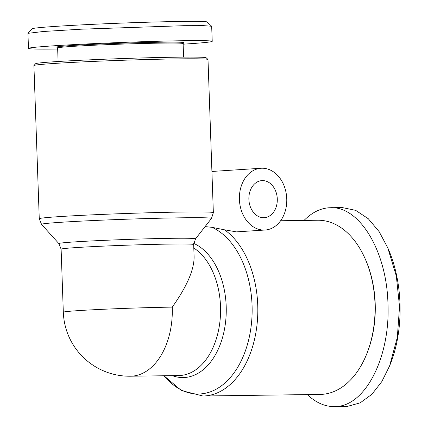 <?xml version="1.0" encoding="UTF-8"?>
<svg xmlns="http://www.w3.org/2000/svg" width="428" height="428" viewBox="0 0 428 428"><rect width="100%" height="100%" fill="white"/><g stroke="black" fill="none" stroke-linecap="round" stroke-linejoin="round"><path stroke-width="0.64" d="M193.798 248.026A66.319 42.72 89.2 0 1 220.008 320.882A66.319 42.72 89.2 0 1 180.172 375.5A66.319 42.72 89.2 0 1 178.76 375.559L130.497 376.212A66.319 66.319 0 0 1 63.317 312.215A66.319 1.68 -2 0 1 78.875 310.589A66.319 1.68 -2 0 1 172.259 307.122C186.843 286.589 194.125 269.854 194.109 256.918L193.675 244.543L195.532 238.829A68.389 1.733 178 0 0 151.266 238.717A68.389 1.733 178 0 0 74.889 241.89A68.389 1.733 178 0 0 58.866 243.602L41.548 224.384A85.028 2.156 -2 0 1 61.472 222.25A85.028 2.156 -2 0 1 156.429 218.307A85.028 2.156 -2 0 1 211.464 218.451L213.353 212.652A87.098 2.21 178 0 0 156.092 212.577A87.098 2.21 178 0 0 59.69 216.595A87.098 2.21 178 0 0 39.264 218.729L41.548 224.384M39.264 218.729L33.914 65.58A87.098 2.21 -2 0 1 33.94 65.521A87.098 2.21 -2 0 1 54.34 63.446A87.098 2.21 -2 0 1 149.704 59.455A87.098 2.21 -2 0 1 207.976 59.444A87.098 2.21 -2 0 1 208.003 59.503L213.353 212.652M280.608 220.746L317.785 220.243A87.098 56.1 89.2 0 1 365.571 259.721A87.098 56.1 89.2 0 1 374.992 303.687A87.098 56.1 89.2 0 1 366.839 353.667A87.098 56.1 89.2 0 1 322.006 394.354A87.098 56.1 89.2 0 1 320.144 394.423L202.899 396.012A87.098 56.1 -90.8 0 0 204.761 395.943A87.098 56.1 -90.8 0 0 256.896 325.799A87.098 56.1 -90.8 0 0 224.577 229.825L212.015 227.338L205.098 226.594M265.093 230.029A30.95 23.658 -93.7 0 1 264.162 230.061A30.95 23.658 -93.7 0 1 239.434 200.074A30.95 23.658 -93.7 0 1 261.069 168.258A30.95 23.658 -93.7 0 1 262 168.225A30.95 23.658 -93.7 0 1 286.728 198.212A30.95 23.658 -93.7 0 1 265.093 230.029L236.443 231.869L224.577 229.825M248.877 199.336A18.57 14.194 -93.7 0 1 261.877 180.611A18.57 14.194 -93.7 0 1 277.285 198.95A18.57 14.194 -93.7 0 1 264.285 217.675A18.57 14.194 -93.7 0 1 248.877 199.336M183.591 57.117L183.114 43.565A62.782 1.594 178 0 0 141.839 43.512A62.782 1.594 178 0 0 72.353 46.406A62.782 1.594 178 0 0 57.63 47.947L58.101 61.498M183.12 43.586L183.949 42.693A63.665 1.616 178 0 0 142.866 42.575A63.665 1.616 178 0 0 71.647 45.534A63.665 1.616 178 0 0 56.737 47.133L57.63 47.968M57.668 49.022L56.352 49.038C38.215 49.268 28.917 49.06 28.457 48.418L27.959 33.336L43.33 31.49L80.962 29.206L183.81 25.691L203.653 25.653L211.673 26.252L212.229 41.329C211.774 42.024 202.075 42.977 183.136 44.18M28.457 48.418C28.815 47.765 37.466 46.882 54.404 45.764C87.868 43.549 149.805 41.136 184.334 40.708C202.471 40.478 211.769 40.687 212.229 41.329M207.976 59.444L206.146 57.743A85.327 2.161 178 0 0 149.056 57.748A85.327 2.161 178 0 0 55.635 61.659A85.327 2.161 178 0 0 35.647 63.697L33.94 65.521M304.035 220.431C311.75 212.641 320.08 208.42 329.02 207.767L342.116 207.548L355.684 210.357L368.299 218.735L379.096 231.58L387.752 247.785L396.323 276.033L399.533 306.667L397.323 337.419L389.576 365.983L381.792 381.637L371.911 394.263L360.216 402.839L347.461 406.381L334.37 406.6C324.847 406.643 315.832 402.641 307.315 394.6M330.619 207.703C359.702 206.269 386.714 251.423 387.95 303.543C390.427 356.626 365.646 405.723 335.964 406.536L334.37 406.6M366.839 353.667L367.219 352.709A85.327 54.961 -90.8 0 0 375.206 303.746A85.327 54.961 -90.8 0 0 365.977 260.673L365.571 259.721M387.752 247.785L388.768 250.155C403.106 283.668 403.973 329.581 390.529 363.586L389.576 365.983M27.959 33.336L32.223 28.767C33.448 27.547 69.111 25.215 114.57 23.385C157.905 21.598 206.585 20.667 207.099 21.994L211.673 26.252M58.866 243.602L61.118 249.171A66.319 1.68 -2 0 1 76.671 247.544A66.319 1.68 -2 0 1 150.073 244.484A66.319 1.68 -2 0 1 193.675 244.543M130.497 376.212A66.319 42.72 -90.8 0 0 131.91 376.159A66.319 42.72 -90.8 0 0 172.259 307.122M212.015 227.338A85.028 54.768 89.2 0 1 251.83 319.208A85.028 54.768 89.2 0 1 200.341 393.931A85.028 54.768 89.2 0 1 163.999 375.757M172.35 375.645A68.389 44.052 -90.8 0 0 184.591 377.512A68.389 44.052 -90.8 0 0 226.021 317.191A68.389 44.052 -90.8 0 0 193.707 243.398M163.978 375.757L181.386 390.529L202.899 396.012M195.532 238.829L211.464 218.451M261.069 168.258L211.914 171.457M63.317 312.215L61.118 249.171"/></g></svg>
